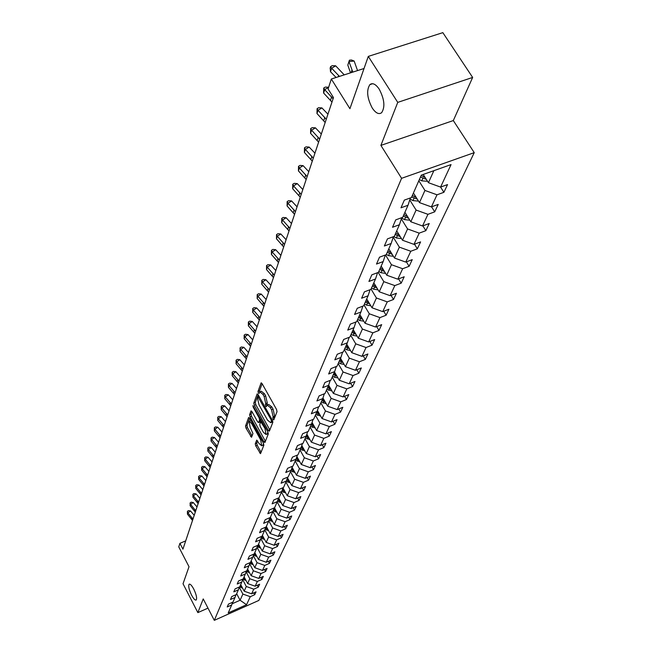 <?xml version="1.0" encoding="UTF-8"?>
<svg xmlns="http://www.w3.org/2000/svg" width="653" height="653" viewBox="0 0 653 653"><rect width="100%" height="100%" fill="white"/><g stroke="black" fill="none" stroke-linecap="round" stroke-linejoin="round"><path stroke-width="0.98" d="M273.06 419.348L273.827 419.814L277.035 411.643L276.529 409.431L262.106 383.662L261.118 382.887L258 391.433L258.351 392.967L259.029 393.514L259.796 391.841L262.93 394.355L264.122 396.477L265.73 403.513L265.681 406.109L266.375 406.664L267.142 405.031L270.326 407.586L271.526 409.733L273.125 416.761L273.06 419.348M193.77 589.112C191.745 585.374 190.194 583.741 189.117 584.223C188.17 586.002 188.978 589.618 191.549 595.095C193.566 598.834 195.125 600.474 196.21 600.009C197.165 598.246 196.357 594.614 193.77 589.112M379.238 89.2C375.744 84.115 372.634 82.58 369.9 84.596C366.284 90.253 367.068 98.056 372.251 108.023C375.712 113.14 378.838 114.699 381.613 112.716C385.262 107.108 384.47 99.272 379.238 89.2M255.266 443.811L255.747 445.885L260.523 453.647L263.877 445.191L263.388 443.077L249.626 418.157L248.605 417.512L245.52 426.083L246.01 428.164L251.519 437.281L252.948 433.543L250.164 427.299L249.087 421.316L251.593 423.413L260.637 439.804L261.714 445.77L259.159 443.624L256.711 440.098L255.266 443.811L256.735 443.207L257.225 445.289L261.086 452.309M397.75 102.382L380.895 145.39L453.313 120.568L472.65 77.438L397.75 102.382L368.292 56.395L349.918 108.7L331.332 79.013L328.084 88.963L333.471 97.591L182.938 549.173L179.918 543.337L178.759 546.888L189.019 566.714L183.028 583.758L197.859 612.62L207.989 608.131M380.895 145.39L401.587 178.318L214.306 620.35L203.23 598.915L197.859 612.62M268.301 430.49L269.379 431.16L272.84 422.336L272.342 420.148L258.131 394.657L257.16 393.873L253.797 403.097L254.295 405.244L268.301 430.49L269.852 429.943M268.293 433.927L264.93 442.497L263.877 441.82L250.091 416.867L249.601 414.753L251.038 410.859L251.985 411.643L257.592 421.773L258.555 422.564L259.576 419.944L259.078 417.806L253.201 407.211L252.923 405.611L267.803 431.78L268.293 433.927M368.292 56.395L442.84 32.65L472.65 77.438M401.587 178.318L474.241 152.647L258.849 600.425L214.306 620.35M253.723 592.875L254.703 594.72L256.058 591.838L251.609 593.822L253.772 589.161L258.253 587.169L259.641 584.215L255.143 586.206L257.364 581.439L261.894 579.431L263.314 576.403L258.768 578.419L261.037 573.53L265.616 571.506L267.077 568.404L262.473 570.436L264.8 565.425L269.436 563.384L270.93 560.209L266.277 562.249L268.661 557.115L273.346 555.066L274.88 551.809L270.171 553.866L272.619 548.593L277.362 546.528L278.929 543.19L274.17 545.263L276.676 539.86L281.476 537.778L283.084 534.35L278.268 536.44L280.847 530.897L285.696 528.799L287.353 525.281L282.471 527.387L285.116 521.698L290.03 519.584L291.728 515.976L286.789 518.098L289.508 512.254L294.479 510.124L296.217 506.418L291.222 508.556L294.013 502.557L299.05 500.41L300.837 496.598L295.776 498.753L298.641 492.591L303.743 490.427L305.58 486.518L300.462 488.681L303.4 482.347L308.559 480.167L310.453 476.143L305.269 478.331L308.298 471.817L313.522 469.621L315.464 465.483L310.216 467.687L313.326 460.985L318.623 458.773L320.623 454.521L315.301 456.733L318.509 449.844L323.872 447.615L325.929 443.232L320.541 445.468L323.839 438.367L329.275 436.122L331.389 431.609L325.929 433.861L329.324 426.548L334.834 424.287L337.021 419.642L331.479 421.911L334.981 414.377L340.564 412.1L342.817 407.309L337.209 409.594L340.817 401.832L346.474 399.538L348.792 394.6L343.103 396.902L346.825 388.886L352.563 386.576L354.963 381.483L349.192 383.801L353.028 375.54L358.848 373.214L361.321 367.957L355.469 370.292L359.436 361.754L365.337 359.411L367.892 353.991L361.95 356.342L366.047 347.527L372.039 345.168L374.675 339.56L368.651 341.927L372.879 332.818L378.96 330.442L381.687 324.647L375.573 327.031L379.948 317.611L386.119 315.219L388.935 309.228L382.731 311.628L387.253 301.882L393.522 299.474L396.436 293.27L390.135 295.687L394.82 285.598L401.187 283.173L404.207 276.758L397.799 279.182L402.656 268.734L409.121 266.293L412.247 259.641L405.75 262.09L410.778 251.258L417.34 248.809L420.589 241.912L413.978 244.369L419.202 233.137L425.87 230.672L429.233 223.514L422.524 225.979L427.935 214.323L434.718 211.85L438.212 204.422L431.388 206.903L437.012 194.798L443.909 192.309L447.542 184.587L440.595 187.084L451.052 164.589L421.316 175.126L411.414 197.565L404.338 200.112L400.991 207.801L408.019 205.262L410.394 197.932M254.703 594.72L250.27 596.695L246.548 604.711L228.207 612.914L231.709 604.964L227.228 606.964L228.468 604.115L232.966 602.107L235.007 597.487L230.476 599.503L231.742 596.581L236.296 594.565L238.386 589.83L233.798 591.855L235.104 588.867L239.708 586.835L241.847 581.986L237.21 584.027L238.541 580.966L243.202 578.917L245.389 573.946L240.704 576.003L242.067 572.869L246.777 570.804L249.03 565.702L244.287 567.775L245.683 564.559L250.45 562.478L252.752 557.254L247.952 559.343L249.397 556.038L254.213 553.94L256.58 548.585L251.723 550.691L253.201 547.304L258.074 545.19L260.506 539.688L255.584 541.81L257.102 538.333L262.041 536.203L264.53 530.554L259.559 532.701L261.11 529.126L266.106 526.979L268.669 521.184L263.632 523.339L265.224 519.674L270.285 517.511L272.913 511.552L267.812 513.723L269.452 509.96L274.578 507.773L277.28 501.651L272.113 503.847L273.803 499.969L278.994 497.774L281.769 491.48L276.537 493.692L278.268 489.709L283.524 487.497L286.381 481.024L281.084 483.244L282.863 479.155L288.193 476.919L291.124 470.258L285.761 472.503L287.598 468.291L292.993 466.038L296.013 459.19L290.569 461.451L292.462 457.108L297.931 454.839L301.041 447.787L295.531 450.064L297.474 445.591L303.016 443.305L306.224 436.041L300.633 438.334L302.641 433.731L308.257 431.429L311.563 423.936L305.898 426.254L307.963 421.503L313.66 419.185L317.064 411.463L311.318 413.79L313.448 408.892L319.227 406.558L322.745 398.591L316.909 400.942L319.113 395.889L324.974 393.53L328.598 385.311L322.688 387.678L324.957 382.462L330.9 380.087L334.646 371.598L328.647 373.981L330.989 368.594L337.03 366.211L340.899 357.436L334.809 359.836L337.226 354.269L343.356 351.861L347.355 342.801L341.168 345.217L343.674 339.454L349.894 337.038L354.032 327.659L347.755 330.091L350.351 324.133L356.66 321.7L360.938 311.995L354.563 314.444L357.248 308.281L363.664 305.824L368.096 295.776L361.623 298.241L364.398 291.858L370.912 289.385L375.508 278.978L368.929 281.459L371.81 274.84L378.43 272.35L383.189 261.559L376.503 264.057L379.491 257.192L386.217 254.686L391.155 243.496L384.356 246.001L387.458 238.876L394.298 236.362L399.424 224.738L392.518 227.26L395.734 219.865L402.697 217.335L408.019 205.262M242.647 579.611L246.287 586.492L244.181 591.177L240.696 584.582M244.181 591.177L251.609 593.822M246.287 586.492L253.772 589.161M235.007 597.487L235.945 594.72M246.116 571.816L249.789 578.746L247.626 583.537L244.1 576.877M247.626 583.537L255.143 586.206M249.789 578.746L257.364 581.439M238.386 589.83L239.349 586.998M249.658 563.833L253.372 570.795L251.152 575.709L247.585 568.983M251.152 575.709L258.768 578.419M253.372 570.795L261.037 573.53M241.847 581.986L242.834 579.08M253.299 555.654L257.045 562.657L254.768 567.694L251.152 560.894M254.768 567.694L262.473 570.436M257.045 562.657L264.8 565.425M245.389 573.946L246.401 570.967M257.021 547.271L260.808 554.315L258.482 559.474L254.801 552.609M258.482 559.474L266.277 562.249M260.808 554.315L268.661 557.115M249.03 565.702L250.058 562.649M260.849 538.676L264.661 545.761L262.277 551.05L258.547 544.112M262.277 551.05L270.171 553.866M264.661 545.761L272.619 548.593M252.752 557.254L253.813 554.119M264.767 529.861L268.62 536.986L266.171 542.414L262.392 535.403M266.171 542.414L274.17 545.263M268.62 536.986L276.676 539.86M256.58 548.585L257.666 545.369M268.791 520.816L272.685 527.991L270.171 533.558L266.334 526.473M270.171 533.558L278.268 536.44M272.685 527.991L280.847 530.897M260.506 539.688L261.616 536.382M274.121 507.969L272.913 511.552L276.848 518.751L274.268 524.465L270.375 517.298M274.268 524.465L282.471 527.387M276.848 518.751L285.116 521.698M264.53 530.554L265.673 527.167M277.141 501.977L281.125 509.267L278.48 515.135L274.489 507.814M278.48 515.135L286.789 518.098M281.125 509.267L289.508 512.254M268.669 521.184L269.836 517.698M281.467 492.158L285.524 499.529L282.806 505.553L278.627 497.929M282.806 505.553L291.222 508.556M285.524 499.529L294.013 502.557M285.924 482.069L290.038 489.521L287.247 495.709L282.961 487.93M287.247 495.709L295.776 498.753M290.038 489.521L298.641 492.591M277.28 501.651L278.513 497.978M290.495 471.695L294.674 479.237L291.801 485.595L287.475 477.767M291.801 485.595L300.462 488.681M294.674 479.237L303.4 482.347M281.769 491.48L283.035 487.701M295.197 461.034L299.449 468.658L296.495 475.204L292.111 467.319M296.495 475.204L305.269 478.331M299.449 468.658L308.298 471.817M286.381 481.024L287.687 477.131M300.037 450.072L304.355 457.777L301.319 464.512L296.886 456.578M301.319 464.512L310.216 467.687M304.355 457.777L313.326 460.985M291.124 470.258L292.471 466.258M305.008 438.792L309.4 446.587L306.281 453.517L301.792 445.526M306.281 453.517L315.301 456.733M309.4 446.587L318.509 449.844M296.013 459.19L297.393 455.068M310.134 427.176L314.599 435.069L311.383 442.195L306.853 434.163M311.383 442.195L320.541 445.468M314.599 435.069L323.839 438.367M301.041 447.787L302.461 443.534M315.407 415.218L319.954 423.201L316.64 430.547L312.052 422.458M316.64 430.547L325.929 433.861M319.954 423.201L329.324 426.548M306.224 436.041L307.685 431.666M320.843 402.893L325.463 410.974L322.051 418.54L317.415 410.411M322.051 418.54L331.479 421.911M325.463 410.974L334.981 414.377M311.563 423.936L313.065 419.43M326.443 390.192L331.153 398.371L327.635 406.174L322.941 397.995M327.635 406.174L337.209 409.594M331.153 398.371L340.817 401.832M317.064 411.463L318.615 406.811M332.222 377.099L337.013 385.376L333.381 393.424L328.639 385.197M333.381 393.424L343.103 396.902M337.013 385.376L346.825 388.886M322.745 398.591L324.337 393.792M338.181 363.59L343.062 371.973L339.315 380.275L334.491 371.957M339.315 380.275L349.192 383.801M343.062 371.973L353.028 375.54M328.598 385.311L330.247 380.356M344.335 349.641L349.306 358.13L345.437 366.7L340.523 358.277M345.437 366.7L355.469 370.292M349.306 358.13L359.436 361.754M334.646 371.598L336.344 366.48M350.685 335.242L355.754 343.837L351.763 352.685L346.751 344.164M351.763 352.685L361.95 356.342M355.754 343.837L366.047 347.527M340.899 357.436L342.645 352.138M357.248 320.362L362.415 329.063L358.293 338.213L353.183 329.577M358.293 338.213L368.651 341.927M362.415 329.063L372.879 332.818M347.355 342.801L349.159 337.323M364.031 304.984L369.304 313.791L365.035 323.251L359.827 314.509M365.035 323.251L375.573 327.031M369.304 313.791L379.948 317.611M354.032 327.659L355.893 321.994M371.051 289.067L376.43 297.997L372.014 307.783L366.708 298.927M372.014 307.783L382.731 311.628M376.43 297.997L387.253 301.882M360.938 311.995L362.864 306.126M378.218 272.432L383.809 281.647L379.238 291.777L373.818 282.798M379.238 291.777L390.135 295.687M383.809 281.647L394.82 285.598M368.096 295.776L370.088 289.695M385.49 254.964L391.449 264.71L386.715 275.199L381.181 266.106M386.715 275.199L397.799 279.182M391.449 264.71L402.656 268.734M375.508 278.978L377.565 272.676M393.212 237.178L399.367 247.152L394.461 258.033L388.804 248.817M394.461 258.033L405.75 262.09M399.367 247.152L410.778 251.258M383.189 261.559L385.319 255.021M401.326 218.894L407.578 228.95L402.485 240.231L396.714 230.893M402.485 240.231L413.978 244.369M407.578 228.95L419.202 233.137M391.155 243.496L393.367 236.704M409.741 199.932L416.1 210.062L410.819 221.775L404.909 212.307M410.819 221.775L422.524 225.979M416.1 210.062L427.935 214.323M399.424 224.738L401.717 217.694M418.826 180.775L424.948 190.447L419.463 202.61L413.422 193.01M419.463 202.61L431.388 206.903M424.948 190.447L437.012 194.798M433.861 170.678L428.441 182.701L423.201 174.457M428.441 182.701L440.595 187.084M453.313 120.568L474.241 152.647M185.705 540.88L179.918 543.337M364.039 68.5L331.332 79.013M236.664 593.732L240.092 600.246L242.875 594.067L239.267 587.227M232.109 603.796L240.092 600.246L246.548 604.711M242.875 594.067L250.27 596.695M231.709 604.964L232.631 602.262M440.571 187.076L443.909 192.309M431.56 206.838L434.718 211.85M422.858 225.856L425.87 230.672M414.475 244.181L417.34 248.809M406.378 261.845L409.121 266.293M398.567 278.896L401.187 283.173M391.016 295.344L393.522 299.474M383.719 311.236L386.119 315.219M376.667 326.598L378.96 330.442M369.835 341.462L372.039 345.168M363.223 355.836L365.337 359.411M356.824 369.753L358.848 373.214M350.62 383.229L352.563 386.576M344.596 396.298L346.474 399.538M338.76 408.966L340.564 412.1M333.095 421.25L334.834 424.287M327.594 433.176L329.275 436.122M322.256 444.758L323.872 447.615M317.064 456.006L318.623 458.773M312.012 466.936L313.522 469.621M307.106 477.555L308.559 480.167M302.331 487.889L303.743 490.427M297.686 497.945L299.05 500.41M293.156 507.724L294.479 510.124M288.748 517.249L290.03 519.584M284.455 526.53L285.696 528.799M280.276 535.574L281.476 537.778M276.195 544.382L277.362 546.528M272.219 552.969L273.346 555.066M268.334 561.343L269.436 563.384M264.555 569.522L265.616 571.506M260.857 577.489L261.894 579.431M257.249 585.276L258.253 587.169M274.407 418.336L274.66 416.149L273.06 409.113L271.526 409.733M267.55 404.876L268.677 404.427L271.86 406.974L273.06 409.113M260.204 391.686L261.331 391.237L264.465 393.743L265.657 395.873L267.265 402.901L267.036 405.146M262.114 383.678L259.527 390.829L259.69 391.963M258.139 394.665L255.307 402.493L255.805 404.648L269.82 429.878M271.403 421.169L271.052 419.642L257.919 396.738L257.445 397.963L259.053 404.917L267.518 420.14L270.685 422.711L271.403 421.169L272.603 420.687M271.819 422.246L272.505 421.65L270.979 422.271M272.734 421.063L272.505 421.65M251.993 411.651L251.087 414.157L251.576 416.271L265.404 441.281M259.78 421.969L261.004 419.528M263.445 432.343L266.049 434.49L264.963 428.417L260.751 421.765L259.723 424.385L260.221 426.515L263.445 432.343M267.24 434.008L267.877 431.919M257.633 440.857L256.735 443.207M262.914 445.281L263.526 443.346M250.981 420.614L249.381 421.201M249.634 418.173L246.989 425.495L247.479 427.576L252.066 435.918L250.589 436.49M427.535 181.281L421.74 180.857L419.365 179.534M425.144 177.51L421.144 175.51M420.45 177.069L426.303 179.338M357.55 70.589L354.155 61.047L348.988 61.586L352.816 72.108M349.396 60.207L347.812 65.08L349.396 60.207L351.461 59.986L354.155 61.047M347.812 65.08L350.506 72.85M339.454 76.401L331.626 68.222L330.5 71.716L336.075 77.487M330.5 71.716L330.173 68.01L330.622 66.614L332.238 65.659L335.666 65.822L344.221 74.866M335.666 65.822L331.626 68.222L330.622 66.614M418.516 201.108L412.974 200.61L410.051 198.977M416.165 197.369L412.353 195.443M411.692 196.945L417.291 199.165M409.831 220.2L404.525 219.637L401.611 218.004M407.521 216.494L403.889 214.625M403.252 216.078L408.623 218.257M331.969 102.08L323.61 93.012L324.696 89.649L323.725 88.033L325.316 87.078L328.639 87.257M333.079 98.742L324.696 89.649L328.63 87.29M323.61 93.012L323.725 88.033M325.17 122.486L316.974 113.532L318.019 110.292L317.08 108.667L318.648 107.721L321.937 107.925L327.937 114.185M326.239 119.262L318.019 110.292L321.937 107.925M316.974 113.532L317.08 108.667M401.464 238.582L396.387 237.97L393.832 236.533M399.203 234.925L395.734 233.121M395.114 234.517L400.273 236.647M393.384 256.286L388.535 255.658L386.339 254.417M391.18 252.695L387.866 250.948M387.27 252.295L392.216 254.384M385.596 273.37L380.96 272.717L378.805 271.501M383.45 269.836L380.283 268.154M379.703 269.452L384.454 271.493M318.607 142.166L310.575 133.334L311.587 130.208L310.673 128.576L312.207 127.637L315.44 127.849L321.317 134.036M319.644 139.056L311.587 130.208L315.44 127.849M310.575 133.334L310.673 128.576M312.281 161.16L304.396 152.443L305.367 149.423L304.486 147.79L306.004 146.86L309.171 147.08L314.934 153.186M313.277 158.157L305.367 149.423L309.171 147.08M304.396 152.443L304.486 147.79M306.167 179.502L298.429 170.898L299.368 167.984L298.511 166.344L300.005 165.413L303.114 165.658L308.771 171.674M307.13 176.604L299.368 167.984L303.114 165.658M298.429 170.898L298.511 166.344M378.079 289.859L373.647 289.189L371.524 287.989M375.981 286.389L372.953 284.757M372.398 286.014L376.961 288.014M300.258 197.222L292.666 188.725L293.572 185.909L292.732 184.277L294.209 183.354L297.262 183.599L302.812 189.541M301.188 194.423L293.572 185.909L297.262 183.599M292.666 188.725L292.732 184.277M370.822 305.792L366.586 305.114L364.496 303.931M368.774 302.38L365.876 300.804M365.337 302.012L369.729 303.971M294.544 214.355L287.091 205.973L287.965 203.246L287.149 201.606L288.602 200.691L291.597 200.953L297.058 206.821M295.45 211.645L287.965 203.246L291.597 200.953M287.091 205.973L287.149 201.606M363.811 321.186L359.754 320.501L357.705 319.333M361.811 317.831L359.036 316.313M358.521 317.48L362.741 319.399M289.018 230.933L281.696 222.649L282.545 220.012L281.753 218.38L283.182 217.465L286.128 217.735L291.483 223.53M289.891 228.313L282.545 220.012L286.128 217.735M281.696 222.649L281.753 218.38M357.028 336.075L353.142 335.381L351.126 334.238M355.077 332.777L352.416 331.316M351.918 332.442L355.983 334.312M283.671 246.973L276.472 238.794L277.296 236.247L276.529 234.607L277.933 233.709L280.831 233.978L286.096 239.7M284.52 244.434L277.296 236.247L280.831 233.978M276.472 238.794L276.529 234.607M350.465 350.49L346.751 349.788L344.768 348.661M348.563 347.241L346.017 345.829M345.535 346.923L349.445 348.751M278.496 262.506L271.419 254.433L272.219 251.96L271.46 250.328L272.856 249.43L275.697 249.715L280.872 255.364M279.313 260.049L272.219 251.96L275.697 249.715M271.419 254.433L271.46 250.328M344.115 364.439L340.556 363.737L338.605 362.619M342.254 361.248L339.813 359.885M339.348 360.946L343.119 362.725M273.476 277.558L266.522 269.583L267.297 267.183L266.563 265.559L267.934 264.669L270.726 264.955L275.819 270.538M274.268 275.182L267.297 267.183L270.726 264.955M266.522 269.583L266.563 265.559M337.968 377.948L334.556 377.254L332.638 376.152M336.148 374.814L333.814 373.5M333.356 374.528L336.997 376.267M268.612 292.152L261.771 284.267L262.522 281.949L261.804 280.325L263.159 279.435L265.91 279.737L270.913 285.247M269.379 289.842L262.522 281.949L265.91 279.737M261.771 284.267L261.804 280.325M332.01 391.049L326.851 389.261M330.238 387.964L327.994 386.69M327.553 387.686L331.063 389.392M263.894 306.298L257.168 298.519L257.894 296.258L257.192 294.642L258.531 293.76L261.233 294.062L266.163 299.515M264.645 304.061L257.894 296.258L261.233 294.062M257.168 298.519L257.192 294.642M326.239 403.742L321.243 401.979M324.5 400.713L322.345 399.489M321.921 400.452L325.308 402.117M259.323 320.035L252.695 312.338L253.405 310.151L252.719 308.534L254.041 307.661L256.694 307.971L261.543 313.35M260.041 317.856L253.405 310.151L256.694 307.971M252.695 312.338L252.719 308.534M320.639 416.067L315.807 414.32M318.942 413.08L316.868 411.896M316.46 412.835L319.725 414.459M254.874 333.356L248.36 325.757L249.046 323.635L248.377 322.019L249.675 321.154L252.295 321.472L257.07 326.786M255.576 331.251L249.046 323.635L252.295 321.472M248.36 325.757L248.377 322.019M315.211 428.017L310.518 426.295M313.546 425.087L311.554 423.944M311.154 424.858L314.313 426.442M250.564 346.302L244.149 338.785L244.81 336.728L244.157 335.12L245.446 334.263L248.018 334.581L252.719 339.838M251.242 344.253L244.81 336.728L248.018 334.581M244.149 338.785L244.157 335.12M309.93 439.632L305.392 437.926M308.306 436.743L306.363 435.624M306.004 436.53L309.057 438.081M246.369 358.881L240.051 351.445L240.696 349.445L240.059 347.845L241.332 346.996L243.863 347.314L248.491 352.514M247.038 356.889L240.696 349.445L243.863 347.314M240.051 351.445L240.059 347.845M304.812 450.905L300.404 449.223M303.221 448.064L301.319 446.962M301.009 447.868L303.955 449.378M242.296 371.1L236.076 363.754L236.704 361.803L236.084 360.211L237.333 359.37L239.831 359.697L244.385 364.831M242.94 369.165L236.704 361.803L239.831 359.697M236.076 363.754L236.084 360.211M299.841 461.867L295.564 460.202M298.258 459.026L296.413 457.99M296.119 458.863L299.001 460.365M238.337 382.985L232.207 375.72L232.819 373.826L232.207 372.234L233.439 371.402L235.904 371.728L240.394 376.805M238.965 381.099L232.819 373.826L235.904 371.728M232.207 375.72L232.207 372.234M295.001 472.519L290.854 470.878M293.475 469.76L291.646 468.707M291.36 469.564L294.185 471.042M234.484 394.543L228.436 387.36L229.04 385.515L228.444 383.931L229.66 383.107L232.084 383.442L236.508 388.462M235.096 392.714L229.04 385.515L232.084 383.442M228.436 387.36L228.444 383.931M290.299 482.877L286.275 481.261M288.797 480.167L287.018 479.131M286.74 479.963L289.499 481.424M230.729 405.791L224.779 398.689L225.358 396.893L224.779 395.318L225.979 394.494L228.37 394.828L232.729 399.799M231.325 404.011L225.358 396.893L228.37 394.828M224.779 398.689L224.779 395.318M285.728 492.958L281.81 491.358M284.259 490.289L282.512 489.268M282.235 490.085L284.937 491.529M227.081 416.745L221.212 409.717L221.775 407.97L221.204 406.403L222.395 405.578L224.754 405.921L229.056 410.835M227.66 415.006L221.775 407.97L224.754 405.921M221.212 409.717L221.204 406.403M281.28 502.769L277.443 501.178M279.835 500.141L278.121 499.145M277.86 499.929L280.504 501.357M223.53 427.405L217.743 420.45L218.29 418.753L217.735 417.194L218.91 416.377L221.228 416.72L225.473 421.577M224.093 425.715L218.29 418.753L221.228 416.72M217.743 420.45L217.735 417.194M276.945 512.327L273.191 510.736M275.533 509.74L273.852 508.76M273.599 509.528L276.186 510.932M220.069 437.788L214.355 430.915L214.894 429.258L214.347 427.707L215.506 426.899L217.8 427.242L221.979 432.049M220.616 436.147L214.894 429.258L217.8 427.242M214.355 430.915L214.347 427.707M272.734 521.633L269.052 520.049M271.346 519.086L269.697 518.123M269.444 518.866L271.991 520.261M216.69 447.909L211.066 441.11L211.588 439.493L211.05 437.943L212.201 437.151L214.453 437.494L218.584 442.244M217.229 446.309L211.588 439.493L214.453 437.494M211.066 441.11L211.05 437.943M268.62 530.701L265.012 529.126M267.265 528.187L265.649 527.24M265.404 527.975L267.893 529.346M213.4 457.777L207.85 451.043L208.356 449.468L207.834 447.934L208.968 447.142L211.197 447.485L215.27 452.194M213.923 456.21L208.356 449.468L211.197 447.485M207.85 451.043L207.834 447.934M264.62 539.533L261.086 537.966M263.29 537.068L261.91 536.26M261.461 536.848L263.902 538.203M210.201 467.393L204.716 460.732L205.213 459.198L204.699 457.671L205.817 456.88L208.021 457.231L212.037 461.883M210.707 465.875L205.213 459.198L208.021 457.231M204.716 460.732L204.699 457.671M260.718 548.153L257.249 546.594M259.412 545.72L258.164 544.986M257.625 545.5L260.016 546.839M207.066 476.78L201.663 470.184L202.144 468.691L201.638 467.164L202.748 466.381L204.92 466.732L208.887 471.344M207.564 475.294L202.144 468.691L204.92 466.732M201.663 470.184L201.638 467.164M256.915 556.552L253.519 555.009M255.633 554.16L254.433 553.458M254.025 554.03L256.221 555.262M204.022 485.938L198.675 479.408L199.149 477.947L198.659 476.429L199.753 475.653L201.891 476.013L205.809 480.567M204.503 484.485L199.149 477.947L201.891 476.013M198.675 479.408L198.659 476.429M253.201 564.747L249.87 563.212M251.952 562.396L250.785 561.719M250.507 562.339L252.523 563.482M201.042 494.868L195.769 488.411L196.227 486.983L195.745 485.473L196.831 484.706L198.945 485.057L202.805 489.57M201.516 493.456L196.227 486.983L198.945 485.057M195.769 488.411L195.745 485.473M249.585 572.754L246.312 571.228M248.352 570.436L247.234 569.775M246.965 570.387L248.915 571.497M198.128 503.594L192.929 497.202L193.378 495.807L192.896 494.305L193.974 493.546L196.063 493.897L199.875 498.361M198.594 502.206L193.378 495.807L196.063 493.897M192.929 497.202L192.896 494.305M246.05 580.558L242.867 579.064M244.842 578.28L243.757 577.644M243.496 578.24L245.397 579.325M195.296 512.115L190.154 505.781L190.594 504.418L190.121 502.924L191.182 502.173L193.247 502.524L197.01 506.948M195.745 510.76L190.594 504.418L193.247 502.524M190.154 505.781L190.121 502.924M242.598 588.19L239.708 586.835M241.414 585.945L240.369 585.325M240.116 585.912L241.961 586.965M192.521 520.433L187.444 514.164L187.868 512.834L187.411 511.348L188.464 510.597L190.496 510.956L194.219 515.331M192.962 519.111L187.868 512.834L190.496 510.956M187.444 514.164L187.411 511.348M274.66 416.149L273.125 416.761M271.86 406.974L270.326 407.586M266.857 403.97L265.33 404.574M267.265 402.901L265.73 403.513M265.657 395.873L264.122 396.477M264.465 393.743L262.93 394.355M259.527 390.829L258 391.433M261.429 382.878L261.02 383.042M274.244 417.194L272.717 417.814M255.805 404.648L254.295 405.244M255.307 402.493L253.797 403.097M271.877 419.316L271.052 419.642M259.412 396.967L258.596 397.285M259.078 396.363L258.123 396.738M265.371 441.216L263.877 441.82M251.576 416.271L250.091 416.867M251.087 414.157L249.601 414.753M260.139 421.822L258.645 422.426M260.931 419.397L259.576 419.944M259.87 417.487L259.078 417.806M253.993 406.892L253.201 407.211M265.755 428.09L264.963 428.417M262.506 422.238L261.714 422.556M261.404 439.493L260.637 439.804M252.36 423.103L251.593 423.413M247.479 427.576L246.01 428.164M246.989 425.495L245.52 426.083M261.045 452.235L259.576 452.839M257.225 445.289L255.747 445.885M423.528 176.841L424.017 175.73M421.74 180.857L422.834 178.4M351.959 70.165L351.11 72.654M338.287 76.776L338.703 75.536M414.688 196.749L415.137 195.737M412.974 200.61L414.018 198.243M406.182 215.914L406.59 214.992M404.525 219.637L405.537 217.359M330.524 100.203L331.634 96.864M323.749 120.634L324.819 117.409M397.979 234.386L398.354 233.545M396.387 237.97L397.359 235.774M390.078 252.189L390.412 251.429M388.535 255.658L389.474 253.535M382.446 269.371L382.748 268.685M380.96 272.717L381.874 270.669M317.219 140.338L318.248 137.228M310.918 159.356L311.914 156.353M304.829 177.722L305.792 174.816M375.083 285.965L375.353 285.345M373.647 289.189L374.528 287.214M298.943 195.459L299.874 192.659M367.966 301.988L368.21 301.441M366.586 305.114L367.427 303.204M293.262 212.617L294.16 209.907M361.093 317.48L361.305 316.991M359.754 320.501L360.57 318.656M287.761 229.211L288.626 226.591M354.44 332.467L354.636 332.026M353.142 335.381L353.934 333.593M282.431 245.275L283.271 242.736M346.751 349.788L347.518 348.057M277.272 260.833L278.088 258.376M340.556 363.737L341.299 362.064M272.277 275.909L273.068 273.525M334.556 377.254L335.275 375.63M267.436 290.52L268.203 288.202M328.745 390.347L329.439 388.772M262.735 304.69L263.477 302.445M323.104 403.048L323.782 401.522M258.18 318.435L258.898 316.256M317.636 415.373L318.289 413.896M253.756 331.781L254.458 329.667M312.322 427.34L312.958 425.895M249.462 344.743L250.14 342.694M307.171 438.955L307.783 437.559M245.283 357.338L245.944 355.338M302.159 450.235L302.763 448.88M241.226 369.574L241.871 367.639M297.286 461.206L297.874 459.883M237.284 381.474L237.904 379.589M292.552 471.866L293.124 470.584M233.448 393.049L234.052 391.22M287.949 482.24L288.504 480.992M229.709 404.313L230.305 402.534M283.475 492.329L284.014 491.113M226.077 415.284L226.648 413.545M279.109 502.149L279.639 500.965M222.534 425.96L223.097 424.27M274.864 511.715L275.378 510.564M219.09 436.359L219.637 434.71M270.734 521.029L271.232 519.91M215.727 446.497L216.257 444.889M266.702 530.105L267.183 529.02M212.454 456.374L212.968 454.806M262.775 538.954L263.249 537.892M209.262 466.013L209.768 464.487M258.947 547.581L259.404 546.545M206.144 475.408L206.634 473.915M255.209 555.997L255.658 554.985M203.107 484.575L203.589 483.122M251.56 564.208L252.001 563.221M200.136 493.529L200.61 492.109M248.009 572.224L248.434 571.253M197.239 502.263L197.704 500.875M244.532 580.044L244.957 579.097M194.414 510.793L194.863 509.438M241.145 587.684L241.553 586.761M191.647 519.127L192.088 517.805M372.634 83.706L369.9 84.596M259.045 396.298L258.008 396.706M272.203 422.091L270.685 422.711M260.049 421.96L258.555 422.564M267.55 433.886L266.049 434.49M261.967 421.275L260.865 421.716M263.2 445.166L261.714 445.77"/></g></svg>
